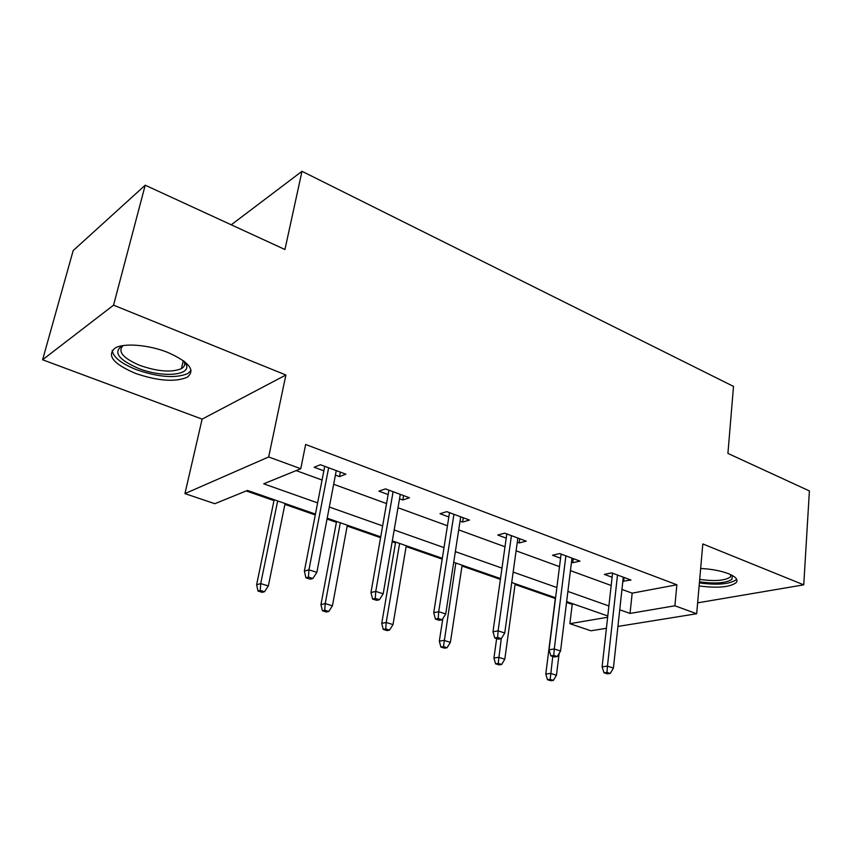 <?xml version="1.0" encoding="UTF-8"?>
<svg xmlns="http://www.w3.org/2000/svg" width="852" height="852" viewBox="0 0 852 852"><rect width="100%" height="100%" fill="white"/><g stroke="black" fill="none" stroke-linecap="round" stroke-linejoin="round"><path stroke-width="1.28" d="M135.425 373.368C157.663 380.972 174.894 382.292 187.12 377.308C195.822 370.45 189.4 362.164 167.844 352.451C149.196 344.911 124.594 342.77 115.489 347.818C106.298 355.22 112.933 363.729 135.425 373.368M699.119 585.952C717.81 588.338 730.196 587.198 736.288 582.534C738.364 579.669 735.766 576.719 728.471 573.694C720.739 570.776 711.473 569.029 700.653 568.476M315.442 514.097L247.485 490.422L214.842 503.713L184.937 493.606L268.668 456.97L300.767 468.728L263.705 483.819L317.615 502.893M202.126 419.131L285.889 374.997L113.55 305.165L145.213 185.203L73.165 250.595L42.6 359.778L202.126 419.131L184.937 493.606M606.4 628.297L590.905 630.789L569.871 623.685L607.636 617.253M566.537 602.417L572.214 604.387L569.871 623.685M246.228 490.933L273.982 500.593M284.898 504.384L315.272 514.959M327.03 519.049L336.402 522.319M347.169 526.057L380.578 537.687M392.154 541.723L395.509 542.884M406.116 546.579L442.177 559.136M461.997 566.026L500.39 579.392M515.055 584.493L555.312 598.509M113.55 305.165L42.6 359.778M697.628 602.854L803.745 584.845L702.815 543.949L696.67 613.749L617.934 626.433M145.213 185.203L284.941 249.519L301.991 171.295L733.508 386.403L727.917 453.424L809.4 490.933L803.745 584.845M301.991 171.295L231.254 224.811M572.214 604.387L573.737 604.1M621.949 589.424L632.173 593.152L676.871 584.781L305.634 444.488L300.767 468.728M296.166 470.602L322.056 480.038M333.664 484.277L386.552 503.564M398.001 507.739L447.438 525.769M458.717 529.88L505.002 546.771M516.11 550.818L559.498 566.644M570.435 570.638L611.182 585.494M622.844 581.213L630.959 580.031L611.672 572.863L604.366 574.386L612.098 577.241M571.468 562.245L572.768 562.725L579.988 561.106L559.658 553.555L552.49 555.238L560.563 558.22M517.292 542.245L519.177 542.937L526.238 541.148L504.778 533.182L497.781 535.045L506.216 538.155M460.069 521.115L462.615 522.063L469.484 520.071L446.799 511.647L440.005 513.713L448.834 516.972M399.545 498.771L402.815 499.986L409.471 497.781L385.455 488.867L378.895 491.157L388.139 494.565M335.411 475.107L339.501 476.609L345.891 474.181L320.427 464.723L314.143 467.247L323.845 470.826M285.889 374.997L268.668 456.97M676.871 584.781L674.901 605.783L696.67 613.749M607.774 615.964L566.633 601.629M555.579 597.774L511.722 582.502M500.507 578.583L453.711 562.277M442.305 558.305L392.303 540.882M380.727 536.845L327.2 518.197M619.745 609.787L630.033 613.429L674.901 605.783M329.33 507.036L382.644 525.897M394.178 529.976L443.998 547.612M455.351 551.627L501.977 568.124M513.17 572.086L556.867 587.539M567.879 591.437L608.892 605.953M632.173 593.152L630.033 613.429M624.047 577.464L623.611 581.49M573.268 558.614L572.768 562.725M519.752 538.741L519.177 542.937M463.275 517.76L462.615 522.063M403.56 495.587L402.815 499.986M340.353 472.114L339.501 476.609M612.556 573.194L602.108 666.839L607.455 666.147L617.498 575.036M606.965 672.409L603.983 672.771L607.295 673.826L610.277 673.463L606.965 672.409L607.455 666.147L613.408 668.064L623.281 577.177M602.108 666.839L603.983 672.771M610.277 673.463L613.408 668.064M547.485 679.715L550.722 680.705L553.417 680.386L550.179 679.385L547.485 679.715L545.791 674.06L550.637 673.431L556.462 675.242L559.157 653.377M550.179 679.385L552.756 656.445M545.791 674.06L555.408 597.721M556.462 675.242L553.417 680.386M732.39 575.515L731.879 579.445C725.808 583.151 715.009 583.95 699.481 581.809M699.694 579.381C714.253 581.447 724.392 580.734 730.111 577.23L731.144 574.866M699.385 582.938C716.82 585.217 728.929 584.27 735.713 580.106L736.597 579.115M184.511 361.557L186.386 364.816C190.805 375.764 161.635 377.692 138.429 368.383C118.215 359.555 112.869 351.982 122.379 345.699M123.007 345.603C117.438 351.631 123.103 358.255 139.994 365.465C157.78 371.61 171.582 372.665 181.412 368.65C184.256 366.999 185.257 364.826 184.405 362.111L184.021 361.163M112.176 350.417C113.22 357.201 121.303 363.623 136.437 369.683C158.504 377.266 175.618 378.565 187.76 373.57L191.104 370.45M561.085 554.088L549.029 649.778L554.269 648.99L565.877 555.866M553.779 655.422L550.861 655.848L554.354 656.956L557.272 656.541L553.779 655.422L554.269 648.99L560.563 651.013L571.98 558.124M549.029 649.778L550.861 655.848M557.272 656.541L560.563 651.013M506.812 533.927L492.988 631.758L498.1 630.863L511.434 535.652M497.611 637.488L494.767 637.967L498.452 639.138L501.306 638.67L497.611 637.488L498.1 630.863L504.746 633.004L517.867 538.038M492.988 631.758L494.767 637.967M501.306 638.67L504.746 633.004M495.576 663.814L498.984 664.858L501.615 664.485L498.207 663.442L495.576 663.814L493.926 658.042L498.665 657.329L504.799 659.224L515.162 583.695M498.207 663.442L501.253 638.67M493.926 658.042L496.652 638.574M504.799 659.224L501.615 664.485M440.91 647.073L444.499 648.17L447.066 647.744L443.466 646.647L440.91 647.073L439.323 641.173L443.924 640.363L450.388 642.365L462.125 565.217M443.466 646.647L455.831 563.012M439.323 641.173L442.816 618.627M450.388 642.365L447.066 647.744M449.515 512.648L433.732 612.716L438.695 611.693L453.935 514.299M438.205 618.509L435.436 619.063L439.344 620.309L442.113 619.766L438.205 618.509L438.695 611.693L445.724 613.962L460.73 516.823M433.732 612.716L435.436 619.063M442.113 619.766L445.724 613.962M388.906 490.145L370.961 592.545L375.753 591.384L393.102 491.7M375.253 598.413L372.59 599.031L376.733 600.351L379.406 599.733L375.253 598.413L375.753 591.384L383.198 593.791L400.302 494.373M370.961 592.545L372.59 599.031M379.406 599.733L383.198 593.791M324.718 466.31L304.366 571.138L308.946 569.828L328.638 467.769M308.456 577.081L305.911 577.784L310.309 579.179L312.865 578.487L308.456 577.081L308.946 569.828L316.859 572.384L336.274 470.602M304.366 571.138L305.911 577.784M312.865 578.487L316.859 572.384M383.262 629.415L387.053 630.576L389.534 630.097L385.732 628.925L383.262 629.415L381.739 623.387L386.19 622.471L393.017 624.591L406.255 545.749M385.732 628.925L386.19 622.471L399.62 543.427M381.739 623.387L395.647 542.042M393.017 624.591L389.534 630.097M322.386 610.777L326.391 612.002L328.776 611.448L324.761 610.213L322.386 610.777L320.938 604.611L325.219 603.578L332.429 605.815L347.328 525.205M324.761 610.213L325.219 603.578L340.321 522.766M320.938 604.611L336.572 521.456M332.429 605.815L328.776 611.448M257.996 591.054L262.235 592.353L264.503 591.725L260.265 590.425L257.996 591.054L256.633 584.76L260.712 583.588L268.348 585.952L285.069 503.511M260.265 590.425L260.712 583.588L277.667 500.933M256.633 584.76L274.163 499.709M268.348 585.952L264.503 591.725M730.739 574.663L730.569 576.761M184.405 362.111L186.386 364.816M183.329 360.652L181.412 368.65"/></g></svg>
